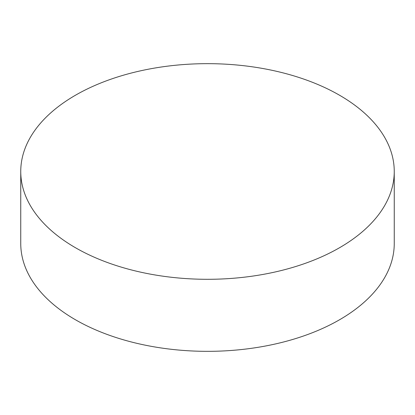 <?xml version="1.0" encoding="UTF-8"?>
<svg xmlns="http://www.w3.org/2000/svg" width="415" height="415" viewBox="0 0 415 415"><rect width="100%" height="100%" fill="white"/><g stroke="black" fill="none" stroke-linecap="round" stroke-linejoin="round"><path stroke-width="0.62" d="M339.553 95.243A186.75 107.817 180 0 1 394.25 171.483A186.75 107.817 180 0 1 278.968 271.094A186.75 107.817 180 0 1 75.447 247.719A186.75 107.817 180 0 1 20.75 171.483A186.75 107.817 180 0 1 136.032 71.868A186.75 107.817 180 0 1 339.553 95.243M20.75 171.483L20.75 243.517A186.75 107.817 0 0 0 75.447 319.757A186.75 107.817 0 0 0 278.968 343.132A186.75 107.817 0 0 0 394.25 243.517L394.25 171.483"/></g></svg>
